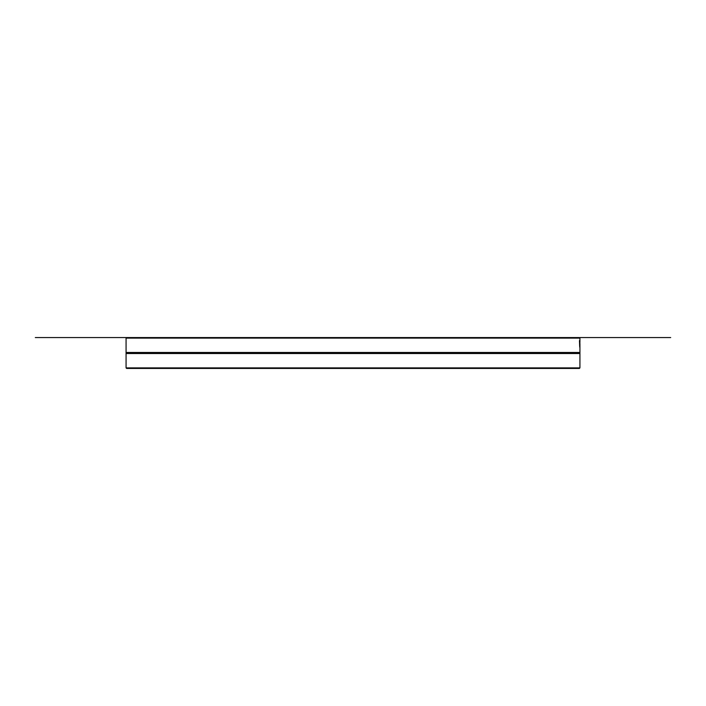 <?xml version="1.0" encoding="UTF-8"?>
<svg xmlns="http://www.w3.org/2000/svg" width="706" height="706" viewBox="0 0 706 706"><rect width="100%" height="100%" fill="white"/><g stroke="black" fill="none" stroke-linecap="round" stroke-linejoin="round"><path stroke-width="1.06" d="M126.612 368.435L579.388 368.435L579.926 367.888L126.074 367.888L126.612 368.435M126.074 367.888L126.074 353.529L579.926 353.529L579.926 367.888M579.926 338.218L579.917 342.269M579.926 343.575L579.926 353.529M126.074 338.218L126.074 352.47L579.926 352.47M579.926 345.128L579.855 342.269M126.074 338.112L579.926 338.112L579.388 337.565L126.612 337.565L126.074 338.112M579.679 346.443L579.467 340.619L579.679 346.443M579.82 347.202L579.785 342.128L579.758 347.202M579.723 344.201L579.785 342.816L579.688 344.201M579.926 337.565L670.7 337.565M35.3 337.565L126.612 337.565M126.074 352.47L126.074 353.529"/></g></svg>
